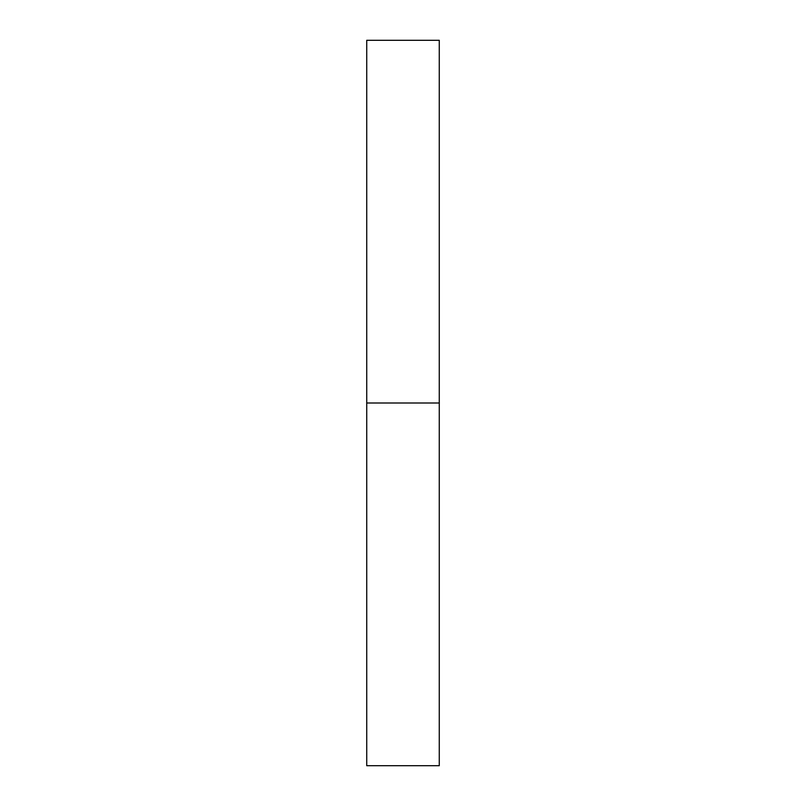 <?xml version="1.0" encoding="UTF-8"?>
<svg xmlns="http://www.w3.org/2000/svg" width="806" height="806" viewBox="0 0 806 806"><rect width="100%" height="100%" fill="white"/><g stroke="black" fill="none" stroke-linecap="round" stroke-linejoin="round"><path stroke-width="0.6" stroke-dasharray="4.03 3.02" d="M366.73 403L439.27 403L439.27 765.7L439.27 403L366.73 403L366.73 40.3L366.73 403M439.27 40.3L439.27 403L439.27 40.3"/><path stroke-width="1.21" d="M366.73 765.7L366.73 40.3L366.73 765.7L439.27 765.7L439.27 403L366.73 403L439.27 403L439.27 40.3L439.27 765.7M366.73 40.3L439.27 40.3"/></g></svg>
